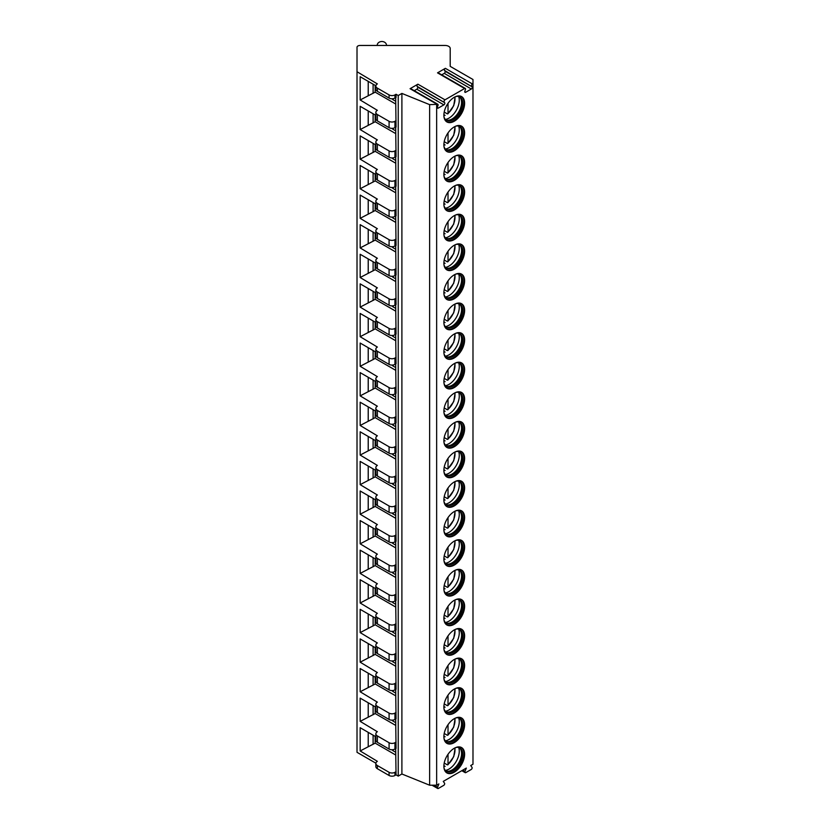 <?xml version="1.0" encoding="UTF-8"?>
<svg xmlns="http://www.w3.org/2000/svg" width="830" height="830" viewBox="0 0 830 830"><rect width="100%" height="100%" fill="white"/><g stroke="black" fill="none" stroke-linecap="round" stroke-linejoin="round"><path stroke-width="1.25" d="M375.855 736.77L360.168 727.713L360.168 750.963L377.37 761.317A5.177 2.988 0 0 0 375.855 763.434L375.855 766.598A5.177 2.988 0 0 0 377.37 768.715L389.083 775.479A4.14 2.386 0 0 0 394.945 775.479L396.045 774.847L398.234 776.112L401.896 773.996L429.639 785.211L436.653 785.211L438.873 783.935L437.576 787.255A1.349 0.778 120 0 0 437.721 788.5A1.349 0.778 120 0 0 438.396 788.438L443.728 785.356A1.349 0.778 120 0 0 444.558 783.23L443.262 781.393L466.325 768.082L465.028 771.402A1.349 0.778 120 0 0 465.184 772.647A1.349 0.778 120 0 0 465.848 772.585L471.191 769.503A1.349 0.778 120 0 0 472.011 767.377L470.724 765.54L472.986 764.233L472.986 79.514L450.202 66.359L450.202 48.441A5.177 2.988 0 0 0 445.025 45.453L360.127 45.453A3.102 1.795 0 0 0 357.014 47.248L357.014 71.733L377.37 83.913A5.177 2.988 0 0 0 375.855 86.019A5.177 2.988 0 0 0 377.37 88.136L389.083 94.9A4.14 2.386 0 0 0 394.945 94.9L396.045 94.267L398.234 95.533L401.896 93.417L429.639 104.642L437.151 104.352A1.349 0.778 120 0 1 437.825 104.279A1.349 0.778 120 0 1 437.981 105.524L437.431 106.935A1.349 0.778 120 0 0 437.576 108.18A1.349 0.778 120 0 0 438.25 108.108L443.884 104.86A1.349 0.778 120 0 0 444.714 102.733L417.075 86.31A1.349 0.778 -60 0 1 417.895 84.183L410.062 88.706A1.349 0.778 -60 0 1 410.736 88.644L437.825 104.279M357.014 71.733L357.014 752.312L375.876 763.195M436.653 785.211L436.653 104.642M417.895 84.183L444.984 99.828A1.349 0.778 120 0 0 444.164 101.945M444.984 99.828L464.613 88.499A1.349 0.778 120 0 1 465.288 88.426A1.349 0.778 120 0 1 465.433 89.671L464.883 91.082A1.349 0.778 120 0 0 465.039 92.327A1.349 0.778 120 0 0 465.713 92.255L471.347 89.007A1.349 0.778 120 0 0 472.166 86.88L444.527 70.457A1.349 0.778 -60 0 1 445.357 68.33L437.524 72.853A1.349 0.778 -60 0 1 438.188 72.791L465.288 88.426M445.357 68.33L472.446 83.975A1.349 0.778 120 0 0 471.616 86.102M472.446 83.975L472.986 83.664M443.884 115.256A14.649 8.456 120 0 0 446.924 121.958A14.649 8.456 120 0 0 458.212 118.036A14.649 8.456 120 0 0 464.613 103.294A14.649 8.456 120 0 0 461.573 96.581A14.649 8.456 120 0 0 450.285 100.513A14.649 8.456 120 0 0 443.884 115.256M443.884 144.845A14.649 8.456 120 0 0 446.924 151.548A14.649 8.456 120 0 0 458.212 147.626A14.649 8.456 120 0 0 464.613 132.883A14.649 8.456 120 0 0 461.573 126.17A14.649 8.456 120 0 0 450.285 130.103A14.649 8.456 120 0 0 443.884 144.845M443.884 174.435A14.649 8.456 120 0 0 446.924 181.137A14.649 8.456 120 0 0 458.212 177.215A14.649 8.456 120 0 0 464.613 162.472A14.649 8.456 120 0 0 461.573 155.76A14.649 8.456 120 0 0 450.285 159.692A14.649 8.456 120 0 0 443.884 174.435M443.884 204.024A14.649 8.456 120 0 0 446.924 210.737A14.649 8.456 120 0 0 458.212 206.805A14.649 8.456 120 0 0 464.613 192.062A14.649 8.456 120 0 0 461.573 185.36A14.649 8.456 120 0 0 450.285 189.282A14.649 8.456 120 0 0 443.884 204.024M443.884 233.614A14.649 8.456 120 0 0 446.924 240.327A14.649 8.456 120 0 0 458.212 236.394A14.649 8.456 120 0 0 464.613 221.651A14.649 8.456 120 0 0 461.573 214.949A14.649 8.456 120 0 0 450.285 218.871A14.649 8.456 120 0 0 443.884 233.614M443.884 263.203A14.649 8.456 120 0 0 446.924 269.916A14.649 8.456 120 0 0 458.212 265.984A14.649 8.456 120 0 0 464.613 251.241A14.649 8.456 120 0 0 461.573 244.539A14.649 8.456 120 0 0 450.285 248.461A14.649 8.456 120 0 0 443.884 263.203M443.884 292.793A14.649 8.456 120 0 0 446.924 299.506A14.649 8.456 120 0 0 458.212 295.573A14.649 8.456 120 0 0 464.613 280.831A14.649 8.456 120 0 0 461.573 274.128A14.649 8.456 120 0 0 450.285 278.05A14.649 8.456 120 0 0 443.884 292.793M443.884 322.382A14.649 8.456 120 0 0 446.924 329.095A14.649 8.456 120 0 0 458.212 325.163A14.649 8.456 120 0 0 464.613 310.42A14.649 8.456 120 0 0 461.573 303.718A14.649 8.456 120 0 0 450.285 307.639A14.649 8.456 120 0 0 443.884 322.382M443.884 351.972A14.649 8.456 120 0 0 446.924 358.685A14.649 8.456 120 0 0 458.212 354.763A14.649 8.456 120 0 0 464.613 340.01A14.649 8.456 120 0 0 461.573 333.307A14.649 8.456 120 0 0 450.285 337.229A14.649 8.456 120 0 0 443.884 351.972M443.884 381.561A14.649 8.456 120 0 0 446.924 388.274A14.649 8.456 120 0 0 458.212 384.352A14.649 8.456 120 0 0 464.613 369.599A14.649 8.456 120 0 0 461.573 362.897A14.649 8.456 120 0 0 450.285 366.819A14.649 8.456 120 0 0 443.884 381.561M443.884 411.161A14.649 8.456 120 0 0 446.924 417.864A14.649 8.456 120 0 0 458.212 413.942A14.649 8.456 120 0 0 464.613 399.199A14.649 8.456 120 0 0 461.573 392.486A14.649 8.456 120 0 0 450.285 396.408A14.649 8.456 120 0 0 443.884 411.161M443.884 440.751A14.649 8.456 120 0 0 446.924 447.453A14.649 8.456 120 0 0 458.212 443.531A14.649 8.456 120 0 0 464.613 428.788A14.649 8.456 120 0 0 461.573 422.076A14.649 8.456 120 0 0 450.285 425.998A14.649 8.456 120 0 0 443.884 440.751M443.884 470.34A14.649 8.456 120 0 0 446.924 477.043A14.649 8.456 120 0 0 458.212 473.121A14.649 8.456 120 0 0 464.613 458.378A14.649 8.456 120 0 0 461.573 451.665A14.649 8.456 120 0 0 450.285 455.597A14.649 8.456 120 0 0 443.884 470.34M443.884 499.93A14.649 8.456 120 0 0 446.924 506.632A14.649 8.456 120 0 0 458.212 502.71A14.649 8.456 120 0 0 464.613 487.967A14.649 8.456 120 0 0 461.573 481.255A14.649 8.456 120 0 0 450.285 485.187A14.649 8.456 120 0 0 443.884 499.93M443.884 529.519A14.649 8.456 120 0 0 446.924 536.222A14.649 8.456 120 0 0 458.212 532.3A14.649 8.456 120 0 0 464.613 517.557A14.649 8.456 120 0 0 461.573 510.844A14.649 8.456 120 0 0 450.285 514.776A14.649 8.456 120 0 0 443.884 529.519M443.884 559.109A14.649 8.456 120 0 0 446.924 565.811A14.649 8.456 120 0 0 458.212 561.889A14.649 8.456 120 0 0 464.613 547.146A14.649 8.456 120 0 0 461.573 540.434A14.649 8.456 120 0 0 450.285 544.366A14.649 8.456 120 0 0 443.884 559.109M443.884 588.698A14.649 8.456 120 0 0 446.924 595.401A14.649 8.456 120 0 0 458.212 591.479A14.649 8.456 120 0 0 464.613 576.736A14.649 8.456 120 0 0 461.573 570.023A14.649 8.456 120 0 0 450.285 573.955A14.649 8.456 120 0 0 443.884 588.698M443.884 618.288A14.649 8.456 120 0 0 446.924 625A14.649 8.456 120 0 0 458.212 621.068A14.649 8.456 120 0 0 464.613 606.325A14.649 8.456 120 0 0 461.573 599.623A14.649 8.456 120 0 0 450.285 603.545A14.649 8.456 120 0 0 443.884 618.288M443.884 647.877A14.649 8.456 120 0 0 446.924 654.59A14.649 8.456 120 0 0 458.212 650.658A14.649 8.456 120 0 0 464.613 635.915A14.649 8.456 120 0 0 461.573 629.213A14.649 8.456 120 0 0 450.285 633.134A14.649 8.456 120 0 0 443.884 647.877M443.884 677.467A14.649 8.456 120 0 0 446.924 684.179A14.649 8.456 120 0 0 458.212 680.247A14.649 8.456 120 0 0 464.613 665.504A14.649 8.456 120 0 0 461.573 658.802A14.649 8.456 120 0 0 450.285 662.724A14.649 8.456 120 0 0 443.884 677.467M443.884 707.056A14.649 8.456 120 0 0 446.924 713.769A14.649 8.456 120 0 0 458.212 709.837A14.649 8.456 120 0 0 464.613 695.094A14.649 8.456 120 0 0 461.573 688.392A14.649 8.456 120 0 0 450.285 692.313A14.649 8.456 120 0 0 443.884 707.056M443.884 736.646A14.649 8.456 120 0 0 446.924 743.358A14.649 8.456 120 0 0 458.212 739.437A14.649 8.456 120 0 0 464.613 724.683A14.649 8.456 120 0 0 461.573 717.981A14.649 8.456 120 0 0 450.285 721.903A14.649 8.456 120 0 0 443.884 736.646M443.884 766.235A14.649 8.456 120 0 0 446.924 772.948A14.649 8.456 120 0 0 458.212 769.026A14.649 8.456 120 0 0 464.613 754.273A14.649 8.456 120 0 0 461.573 747.571A14.649 8.456 120 0 0 450.285 751.492A14.649 8.456 120 0 0 443.884 766.235M429.639 785.211L429.639 104.642M401.896 773.996L401.896 93.417M398.234 776.112L398.234 95.533M396.045 774.847L395.671 748.629M375.855 707.181L360.168 698.123L360.168 721.374L377.37 731.728A5.177 2.988 0 0 0 375.855 733.834L375.855 740.184A5.177 2.988 0 0 0 377.37 742.29L389.083 749.054A4.14 2.386 0 0 0 394.945 749.054L396.045 748.421L395.671 719.039M375.855 677.591L360.168 668.534L360.168 691.774L377.37 702.139A5.177 2.988 0 0 0 375.855 704.245L375.855 710.594A5.177 2.988 0 0 0 377.37 712.7L389.083 719.465A4.14 2.386 0 0 0 394.945 719.465L396.045 718.832L395.671 689.45M375.855 648.002L360.168 638.934L360.168 662.184L377.37 672.549A5.177 2.988 0 0 0 375.855 674.655L375.855 680.994A5.177 2.988 0 0 0 377.37 683.111L389.083 689.875A4.14 2.386 0 0 0 394.945 689.875L396.045 689.242L395.671 659.86M375.855 618.402L360.168 609.345L360.168 632.595L377.37 642.96A5.177 2.988 0 0 0 375.855 645.066L375.855 651.405A5.177 2.988 0 0 0 377.37 653.521L389.083 660.286A4.14 2.386 0 0 0 394.945 660.286L396.045 659.653L395.671 630.271M375.855 588.812L360.168 579.755L360.168 603.005L377.37 613.36A5.177 2.988 0 0 0 375.855 615.476L375.855 621.815A5.177 2.988 0 0 0 377.37 623.932L389.083 630.696A4.14 2.386 0 0 0 394.945 630.696L396.045 630.063L395.671 600.681M375.855 559.223L360.168 550.166L360.168 573.416L377.37 583.77A5.177 2.988 0 0 0 375.855 585.887L375.855 592.226A5.177 2.988 0 0 0 377.37 594.342L389.083 601.107A4.14 2.386 0 0 0 394.945 601.107L396.045 600.474L395.671 571.092M375.855 529.633L360.168 520.576L360.168 543.826L377.37 554.181A5.177 2.988 0 0 0 375.855 556.297L375.855 562.636A5.177 2.988 0 0 0 377.37 564.753L389.083 571.517A4.14 2.386 0 0 0 394.945 571.517L396.045 570.884L395.671 541.502M375.855 500.044L360.168 490.987L360.168 514.237L377.37 524.591A5.177 2.988 0 0 0 375.855 526.708L375.855 533.047A5.177 2.988 0 0 0 377.37 535.163L389.083 541.928A4.14 2.386 0 0 0 394.945 541.928L396.045 541.295L395.671 511.913M375.855 470.454L360.168 461.397L360.168 484.647L377.37 495.002A5.177 2.988 0 0 0 375.855 497.118L375.855 503.457A5.177 2.988 0 0 0 377.37 505.574L389.083 512.338A4.14 2.386 0 0 0 394.945 512.338L396.045 511.705L395.671 482.323M375.855 440.865L360.168 431.808L360.168 455.058L377.37 465.412A5.177 2.988 0 0 0 375.855 467.529L375.855 473.868A5.177 2.988 0 0 0 377.37 475.984L389.083 482.749A4.14 2.386 0 0 0 394.945 482.749L396.045 482.106L395.671 452.734M375.855 411.275L360.168 402.218L360.168 425.468L377.37 435.823A5.177 2.988 0 0 0 375.855 437.939L375.855 444.278A5.177 2.988 0 0 0 377.37 446.395L389.083 453.159A4.14 2.386 0 0 0 394.945 453.159L396.045 452.516L395.671 423.144M375.855 381.686L360.168 372.629L360.168 395.879L377.37 406.233A5.177 2.988 0 0 0 375.855 408.35L375.855 414.689A5.177 2.988 0 0 0 377.37 416.805L389.083 423.559A4.14 2.386 0 0 0 394.945 423.559L396.045 422.927L395.671 393.555M375.855 352.096L360.168 343.039L360.168 366.289L377.37 376.644A5.177 2.988 0 0 0 375.855 378.76L375.855 385.099A5.177 2.988 0 0 0 377.37 387.205L389.083 393.97A4.14 2.386 0 0 0 394.945 393.97L396.045 393.337L395.671 363.965M375.855 322.507L360.168 313.45L360.168 336.7L377.37 347.054A5.177 2.988 0 0 0 375.855 349.171L375.855 355.51A5.177 2.988 0 0 0 377.37 357.616L389.083 364.38A4.14 2.386 0 0 0 394.945 364.38L396.045 363.748L395.671 334.365M375.855 292.917L360.168 283.86L360.168 307.11L377.37 317.465A5.177 2.988 0 0 0 375.855 319.571L375.855 325.92A5.177 2.988 0 0 0 377.37 328.026L389.083 334.791A4.14 2.386 0 0 0 394.945 334.791L396.045 334.158L395.671 304.776M375.855 263.328L360.168 254.271L360.168 277.511L377.37 287.875A5.177 2.988 0 0 0 375.855 289.981L375.855 296.331A5.177 2.988 0 0 0 377.37 298.437L389.083 305.201A4.14 2.386 0 0 0 394.945 305.201L396.045 304.569L395.671 275.187M375.855 233.738L360.168 224.671L360.168 247.921L377.37 258.286A5.177 2.988 0 0 0 375.855 260.392L375.855 266.731A5.177 2.988 0 0 0 377.37 268.847L389.083 275.612A4.14 2.386 0 0 0 394.945 275.612L396.045 274.979L395.671 245.597M375.855 204.139L360.168 195.081L360.168 218.332L377.37 228.696A5.177 2.988 0 0 0 375.855 230.802L375.855 237.141A5.177 2.988 0 0 0 377.37 239.258L389.083 246.022A4.14 2.386 0 0 0 394.945 246.022L396.045 245.39L395.671 216.007M375.855 174.549L360.168 165.492L360.168 188.742L377.37 199.096A5.177 2.988 0 0 0 375.855 201.213L375.855 207.552A5.177 2.988 0 0 0 377.37 209.668L389.083 216.433A4.14 2.386 0 0 0 394.945 216.433L396.045 215.8L395.671 186.418M375.855 144.96L360.168 135.902L360.168 159.153L377.37 169.507A5.177 2.988 0 0 0 375.855 171.623L375.855 177.962A5.177 2.988 0 0 0 377.37 180.079L389.083 186.843A4.14 2.386 0 0 0 394.945 186.843L396.045 186.21L395.671 156.829M375.855 115.37L360.168 106.313L360.168 129.563L377.37 139.917A5.177 2.988 0 0 0 375.855 142.034L375.855 148.373A5.177 2.988 0 0 0 377.37 150.489L389.083 157.254A4.14 2.386 0 0 0 394.945 157.254L396.045 156.621L395.671 127.239M375.876 85.791L360.168 76.723L360.168 99.974L377.37 110.328A5.177 2.988 0 0 0 375.855 112.444L375.855 118.783A5.177 2.988 0 0 0 377.37 120.9L389.083 127.664A4.14 2.386 0 0 0 394.945 127.664L396.045 127.032L395.671 97.65M375.855 86.019L375.855 89.194A5.177 2.988 0 0 0 377.37 91.31L389.083 98.075A4.14 2.386 0 0 0 394.945 98.075L396.045 97.442L396.045 94.267M375.855 112.444A5.177 2.988 0 0 0 377.37 114.561L389.083 121.325A4.14 2.386 0 0 0 394.945 121.325L396.045 120.682M375.855 142.034A5.177 2.988 0 0 0 377.37 144.15L389.083 150.915A4.14 2.386 0 0 0 394.945 150.915L396.045 150.272M375.855 171.623A5.177 2.988 0 0 0 377.37 173.74L389.083 180.504A4.14 2.386 0 0 0 394.945 180.504L396.045 179.871M375.855 201.213A5.177 2.988 0 0 0 377.37 203.329L389.083 210.094A4.14 2.386 0 0 0 394.945 210.094L396.045 209.461M375.855 230.802A5.177 2.988 0 0 0 377.37 232.919L389.083 239.683A4.14 2.386 0 0 0 394.945 239.683L396.045 239.05M375.855 260.392A5.177 2.988 0 0 0 377.37 262.508L389.083 269.273A4.14 2.386 0 0 0 394.945 269.273L396.045 268.64M375.855 289.981A5.177 2.988 0 0 0 377.37 292.098L389.083 298.862A4.14 2.386 0 0 0 394.945 298.862L396.045 298.229M375.855 319.571A5.177 2.988 0 0 0 377.37 321.687L389.083 328.452A4.14 2.386 0 0 0 394.945 328.452L396.045 327.819M375.855 349.171A5.177 2.988 0 0 0 377.37 351.277L389.083 358.041A4.14 2.386 0 0 0 394.945 358.041L396.045 357.408M375.855 378.76A5.177 2.988 0 0 0 377.37 380.866L389.083 387.631A4.14 2.386 0 0 0 394.945 387.631L396.045 386.998M375.855 408.35A5.177 2.988 0 0 0 377.37 410.456L389.083 417.22A4.14 2.386 0 0 0 394.945 417.22L396.045 416.587M375.855 437.939A5.177 2.988 0 0 0 377.37 440.045L389.083 446.81A4.14 2.386 0 0 0 394.945 446.81L396.045 446.177M375.855 467.529A5.177 2.988 0 0 0 377.37 469.645L389.083 476.399A4.14 2.386 0 0 0 394.945 476.399L396.045 475.766M375.855 497.118A5.177 2.988 0 0 0 377.37 499.235L389.083 505.989A4.14 2.386 0 0 0 394.945 505.989L396.045 505.356M375.855 526.708A5.177 2.988 0 0 0 377.37 528.824L389.083 535.589A4.14 2.386 0 0 0 394.945 535.589L396.045 534.945M375.855 556.297A5.177 2.988 0 0 0 377.37 558.414L389.083 565.178A4.14 2.386 0 0 0 394.945 565.178L396.045 564.545M375.855 585.887A5.177 2.988 0 0 0 377.37 588.003L389.083 594.768A4.14 2.386 0 0 0 394.945 594.768L396.045 594.135M375.855 615.476A5.177 2.988 0 0 0 377.37 617.593L389.083 624.357A4.14 2.386 0 0 0 394.945 624.357L396.045 623.724M375.855 645.066A5.177 2.988 0 0 0 377.37 647.182L389.083 653.947A4.14 2.386 0 0 0 394.945 653.947L396.045 653.314M375.855 674.655A5.177 2.988 0 0 0 377.37 676.772L389.083 683.536A4.14 2.386 0 0 0 394.945 683.536L396.045 682.903M375.855 704.245A5.177 2.988 0 0 0 377.37 706.361L389.083 713.126A4.14 2.386 0 0 0 394.945 713.126L396.045 712.493M375.855 733.834A5.177 2.988 0 0 0 377.37 735.951L389.083 742.715A4.14 2.386 0 0 0 394.945 742.715L396.045 742.082M375.855 763.434A5.177 2.988 0 0 0 377.37 765.54L389.083 772.305A4.14 2.386 0 0 0 394.945 772.305L396.045 771.672M375.17 85.386L375.17 92.151L395.671 103.989M395.671 101.239L393.036 99.714A3.102 1.795 180 0 1 392.175 98.77M360.168 99.974L375.17 92.151M375.17 736.376L375.17 743.141L395.671 754.978M395.671 752.229L393.036 750.704A3.102 1.795 180 0 1 392.175 749.76M360.168 750.963L375.17 743.141M368.219 732.361L368.219 746.305M373.106 735.183L373.106 744.334M377.204 45.453L377.204 45.308A4.658 3.808 180 0 1 381.862 41.5A4.658 3.808 180 0 1 386.521 45.308L386.521 45.453M414.263 90.678L416.795 89.215A1.349 0.778 120 0 0 417.625 87.088L417.075 86.31M441.726 74.825L444.258 73.362A1.349 0.778 120 0 0 445.077 71.235L444.527 70.457M368.219 81.371L368.219 95.326M373.106 84.193L373.106 93.344M375.17 114.976L375.17 121.74L395.671 133.578M395.671 130.829L393.036 129.304A3.102 1.795 180 0 1 392.175 128.359M360.168 129.563L375.17 121.74M368.219 110.961L368.219 124.915M373.106 113.783L373.106 122.944M375.17 144.565L375.17 151.33L395.671 163.168M395.671 160.418L393.036 158.893A3.102 1.795 180 0 1 392.175 157.949M360.168 159.153L375.17 151.33M368.219 140.55L368.219 154.505M373.106 143.372L373.106 152.533M375.17 174.165L375.17 180.919L395.671 192.757M395.671 190.008L393.036 188.483A3.102 1.795 180 0 1 392.175 187.538M360.168 188.742L375.17 180.919M368.219 170.14L368.219 184.094M373.106 172.962L373.106 182.123M375.17 203.755L375.17 210.519L395.671 222.347M395.671 219.608L393.036 218.083A3.102 1.795 180 0 1 392.175 217.128M360.168 218.332L375.17 210.519M368.219 199.74L368.219 213.684M373.106 202.551L373.106 211.712M375.17 233.344L375.17 240.109L395.671 251.936M395.671 249.197L393.036 247.672A3.102 1.795 180 0 1 392.175 246.718M360.168 247.921L375.17 240.109M368.219 229.329L368.219 243.273M373.106 232.141L373.106 241.302M375.17 262.934L375.17 269.698L395.671 281.526M395.671 278.787L393.036 277.262A3.102 1.795 180 0 1 392.175 276.307M360.168 277.511L375.17 269.698M368.219 258.919L368.219 272.863M373.106 261.74L373.106 270.891M375.17 292.523L375.17 299.288L395.671 311.126M395.671 308.376L393.036 306.851A3.102 1.795 180 0 1 392.175 305.897M360.168 307.11L375.17 299.288M368.219 288.508L368.219 302.452M373.106 291.33L373.106 300.481M375.17 322.113L375.17 328.877L395.671 340.715M395.671 337.966L393.036 336.44A3.102 1.795 180 0 1 392.175 335.496M360.168 336.7L375.17 328.877M368.219 318.098L368.219 332.042M373.106 320.92L373.106 330.07M375.17 351.702L375.17 358.467L395.671 370.305M395.671 367.555L393.036 366.03A3.102 1.795 180 0 1 392.175 365.086M360.168 366.289L375.17 358.467M368.219 347.687L368.219 361.631M373.106 350.509L373.106 359.66M375.17 381.292L375.17 388.056L395.671 399.894M395.671 397.145L393.036 395.62A3.102 1.795 180 0 1 392.175 394.675M360.168 395.879L375.17 388.056M368.219 377.276L368.219 391.231M373.106 380.099L373.106 389.249M375.17 410.881L375.17 417.646L395.671 429.483M395.671 426.734L393.036 425.209A3.102 1.795 180 0 1 392.175 424.265M360.168 425.468L375.17 417.646M368.219 406.866L368.219 420.82M373.106 409.688L373.106 418.839M375.17 440.471L375.17 447.235L395.671 459.073M395.671 456.324L393.036 454.799A3.102 1.795 180 0 1 392.175 453.854M360.168 455.058L375.17 447.235M368.219 436.456L368.219 450.41M373.106 439.278L373.106 448.428M375.17 470.06L375.17 476.825L395.671 488.663M395.671 485.913L393.036 484.388A3.102 1.795 180 0 1 392.175 483.444M360.168 484.647L375.17 476.825M368.219 466.045L368.219 479.999M373.106 468.867L373.106 478.018M375.17 499.65L375.17 506.414L395.671 518.252M395.671 515.503L393.036 513.977A3.102 1.795 180 0 1 392.175 513.033M360.168 514.237L375.17 506.414M368.219 495.635L368.219 509.589M373.106 498.457L373.106 507.618M375.17 529.239L375.17 536.004L395.671 547.841M395.671 545.092L393.036 543.567A3.102 1.795 180 0 1 392.175 542.623M360.168 543.826L375.17 536.004M368.219 525.224L368.219 539.178M373.106 528.046L373.106 537.207M375.17 558.829L375.17 565.593L395.671 577.431M395.671 574.682L393.036 573.157A3.102 1.795 180 0 1 392.175 572.212M360.168 573.416L375.17 565.593M368.219 554.814L368.219 568.768M373.106 557.636L373.106 566.797M375.17 588.428L375.17 595.183L395.671 607.021M395.671 604.271L393.036 602.746A3.102 1.795 180 0 1 392.175 601.802M360.168 603.005L375.17 595.183M368.219 584.413L368.219 598.357M373.106 587.225L373.106 596.386M375.17 618.018L375.17 624.783L395.671 636.61M395.671 633.871L393.036 632.346A3.102 1.795 180 0 1 392.175 631.391M360.168 632.595L375.17 624.783M368.219 614.003L368.219 627.947M373.106 616.815L373.106 625.976M375.17 647.608L375.17 654.372L395.671 666.2M395.671 663.461L393.036 661.935A3.102 1.795 180 0 1 392.175 660.981M360.168 662.184L375.17 654.372M368.219 643.592L368.219 657.536M373.106 646.404L373.106 655.565M375.17 677.197L375.17 683.962L395.671 695.799M395.671 693.05L393.036 691.525A3.102 1.795 180 0 1 392.175 690.57M360.168 691.774L375.17 683.962M368.219 673.182L368.219 687.126M373.106 676.004L373.106 685.155M375.17 706.787L375.17 713.551L395.671 725.389M395.671 722.639L393.036 721.114A3.102 1.795 180 0 1 392.175 720.17M360.168 721.374L375.17 713.551M368.219 702.771L368.219 716.715M373.106 705.593L373.106 714.744M446.623 121.771A14.649 8.456 120 0 0 457.807 117.466A14.649 8.456 120 0 0 464.001 102.941A14.649 8.456 -60 0 0 461.262 96.415M455.784 96.56A13.467 7.771 -60 0 1 459.882 96.986A13.467 7.771 -60 0 1 462.673 103.138A13.467 7.771 120 0 1 456.791 116.688A13.467 7.771 120 0 1 446.416 120.298A13.467 7.771 120 0 1 443.998 116.957M445.897 119.945A13.467 7.771 120 0 0 446.716 120.184A13.467 7.771 120 0 0 456.521 115.131A13.467 7.771 120 0 0 461.573 102.505A13.467 7.771 -60 0 0 459.934 97.297A13.467 7.771 -60 0 0 459.312 96.705M458.648 96.488A14.649 8.456 -60 0 1 459.27 100.212A14.649 8.456 120 0 1 445.378 119.479M444.216 112.071L447.287 113.845L448.024 113.399L447.287 113.845M443.905 114.685L445.098 115.401L443.894 114.737M454.778 97.027A12.948 7.47 120 0 1 448.024 113.399L448.024 103.304M446.623 151.371A14.649 8.456 120 0 0 457.807 147.055A14.649 8.456 120 0 0 464.001 132.53A14.649 8.456 -60 0 0 461.262 126.015M455.784 126.15A13.467 7.771 -60 0 1 459.882 126.575A13.467 7.771 -60 0 1 462.673 132.738A13.467 7.771 120 0 1 456.791 146.277A13.467 7.771 120 0 1 446.416 149.888A13.467 7.771 120 0 1 443.998 146.547M445.897 149.535A13.467 7.771 120 0 0 446.716 149.774A13.467 7.771 120 0 0 456.521 144.731A13.467 7.771 120 0 0 461.573 132.095A13.467 7.771 -60 0 0 459.934 126.886A13.467 7.771 -60 0 0 459.312 126.295M458.648 126.087A14.649 8.456 -60 0 1 459.27 129.802A14.649 8.456 120 0 1 445.378 149.068M444.216 141.66L447.287 143.434L448.024 142.988L447.287 143.434M443.905 144.275L445.098 144.991L443.894 144.327M454.778 126.617A12.948 7.47 120 0 1 448.024 142.988L448.024 132.893M446.623 180.961A14.649 8.456 120 0 0 457.807 176.645A14.649 8.456 120 0 0 464.001 162.12A14.649 8.456 -60 0 0 461.262 155.604M455.784 155.739A13.467 7.771 -60 0 1 459.882 156.165A13.467 7.771 -60 0 1 462.673 162.327A13.467 7.771 120 0 1 456.791 175.867A13.467 7.771 120 0 1 446.416 179.477A13.467 7.771 120 0 1 443.998 176.136M445.897 179.124A13.467 7.771 120 0 0 446.716 179.363A13.467 7.771 120 0 0 456.521 174.321A13.467 7.771 120 0 0 461.573 161.694A13.467 7.771 -60 0 0 459.934 156.476A13.467 7.771 -60 0 0 459.312 155.884M458.648 155.677A14.649 8.456 -60 0 1 459.27 159.391A14.649 8.456 120 0 1 445.378 178.657M444.216 171.25L447.287 173.024L448.024 172.578L447.287 173.024M443.905 173.864L445.098 174.58L443.894 173.916M454.778 156.206A12.948 7.47 120 0 1 448.024 172.578L448.024 162.493M446.623 210.55A14.649 8.456 120 0 0 457.807 206.234A14.649 8.456 120 0 0 464.001 191.709A14.649 8.456 -60 0 0 461.262 185.194M455.784 185.329A13.467 7.771 -60 0 1 459.882 185.754A13.467 7.771 -60 0 1 462.673 191.917A13.467 7.771 120 0 1 456.791 205.456A13.467 7.771 120 0 1 446.416 209.067A13.467 7.771 120 0 1 443.998 205.726M445.897 208.714A13.467 7.771 120 0 0 446.716 208.963A13.467 7.771 120 0 0 456.521 203.91A13.467 7.771 120 0 0 461.573 191.284A13.467 7.771 -60 0 0 459.934 186.065A13.467 7.771 -60 0 0 459.312 185.474M458.648 185.266A14.649 8.456 -60 0 1 459.27 188.981A14.649 8.456 120 0 1 445.378 208.247M444.216 200.85L447.287 202.613L448.024 202.167L447.287 202.613M443.905 203.454L445.098 204.17L443.894 203.506M454.778 185.796A12.948 7.47 120 0 1 448.024 202.167L448.024 192.083M446.623 240.14A14.649 8.456 120 0 0 457.807 235.824A14.649 8.456 120 0 0 464.001 221.299A14.649 8.456 -60 0 0 461.262 214.783M455.784 214.918A13.467 7.771 -60 0 1 459.882 215.344A13.467 7.771 -60 0 1 462.673 221.506A13.467 7.771 120 0 1 456.791 235.056A13.467 7.771 120 0 1 446.416 238.656A13.467 7.771 120 0 1 443.998 235.315M445.897 238.303A13.467 7.771 120 0 0 446.716 238.552A13.467 7.771 120 0 0 456.521 233.5A13.467 7.771 120 0 0 461.573 220.873A13.467 7.771 -60 0 0 459.934 215.655A13.467 7.771 -60 0 0 459.312 215.063M458.648 214.856A14.649 8.456 -60 0 1 459.27 218.57A14.649 8.456 120 0 1 445.378 237.837M444.216 230.439L447.287 232.213L448.024 231.767L447.287 232.213M443.905 233.054L445.098 233.759L443.894 233.095M454.778 215.385A12.948 7.47 120 0 1 448.024 231.767L448.024 221.672M446.623 269.729A14.649 8.456 120 0 0 457.807 265.424A14.649 8.456 120 0 0 464.001 250.888A14.649 8.456 -60 0 0 461.262 244.373M455.784 244.508A13.467 7.771 -60 0 1 459.882 244.933A13.467 7.771 -60 0 1 462.673 251.096A13.467 7.771 120 0 1 456.791 264.646A13.467 7.771 120 0 1 446.416 268.246A13.467 7.771 120 0 1 443.998 264.905M445.897 267.893A13.467 7.771 120 0 0 446.716 268.142A13.467 7.771 120 0 0 456.521 263.089A13.467 7.771 120 0 0 461.573 250.463A13.467 7.771 -60 0 0 459.934 245.244A13.467 7.771 -60 0 0 459.312 244.653M458.648 244.445A14.649 8.456 -60 0 1 459.27 248.16A14.649 8.456 120 0 1 445.378 267.426M444.216 260.029L447.287 261.803L448.024 261.357L447.287 261.803M443.905 262.643L445.098 263.349L443.894 262.685M454.778 244.975A12.948 7.47 120 0 1 448.024 261.357L448.024 251.262M446.623 299.319A14.649 8.456 120 0 0 457.807 295.013A14.649 8.456 120 0 0 464.001 280.478A14.649 8.456 -60 0 0 461.262 273.962M455.784 274.097A13.467 7.771 -60 0 1 459.882 274.523A13.467 7.771 -60 0 1 462.673 280.685A13.467 7.771 120 0 1 456.791 294.235A13.467 7.771 120 0 1 446.416 297.835A13.467 7.771 120 0 1 443.998 294.494M445.897 297.482A13.467 7.771 120 0 0 446.716 297.731A13.467 7.771 120 0 0 456.521 292.679A13.467 7.771 120 0 0 461.573 280.052A13.467 7.771 -60 0 0 459.934 274.834A13.467 7.771 -60 0 0 459.312 274.242M458.648 274.035A14.649 8.456 -60 0 1 459.27 277.749A14.649 8.456 120 0 1 445.378 297.015M444.216 289.618L447.287 291.392L448.024 290.946L447.287 291.392M443.905 292.233L445.098 292.938L443.894 292.274M454.778 274.564A12.948 7.47 120 0 1 448.024 290.946L448.024 280.851M446.623 328.908A14.649 8.456 120 0 0 457.807 324.603A14.649 8.456 120 0 0 464.001 310.067A14.649 8.456 -60 0 0 461.262 303.552M455.784 303.687A13.467 7.771 -60 0 1 459.882 304.112A13.467 7.771 -60 0 1 462.673 310.275A13.467 7.771 120 0 1 456.791 323.825A13.467 7.771 120 0 1 446.416 327.425A13.467 7.771 120 0 1 443.998 324.084M445.897 327.072A13.467 7.771 120 0 0 446.716 327.321A13.467 7.771 120 0 0 456.521 322.268A13.467 7.771 120 0 0 461.573 309.642A13.467 7.771 -60 0 0 459.934 304.423A13.467 7.771 -60 0 0 459.312 303.832M458.648 303.624A14.649 8.456 -60 0 1 459.27 307.339A14.649 8.456 120 0 1 445.378 326.605M444.216 319.208L447.287 320.982L448.024 320.536L447.287 320.982M443.905 321.822L445.098 322.528L443.894 321.864M454.778 304.154A12.948 7.47 120 0 1 448.024 320.536L448.024 310.441M446.623 358.498A14.649 8.456 120 0 0 457.807 354.192A14.649 8.456 120 0 0 464.001 339.657A14.649 8.456 -60 0 0 461.262 333.141M455.784 333.276A13.467 7.771 -60 0 1 459.882 333.702A13.467 7.771 -60 0 1 462.673 339.864A13.467 7.771 120 0 1 456.791 353.414A13.467 7.771 120 0 1 446.416 357.014A13.467 7.771 120 0 1 443.998 353.684M445.897 356.661A13.467 7.771 120 0 0 446.716 356.91A13.467 7.771 120 0 0 456.521 351.858A13.467 7.771 120 0 0 461.573 339.231A13.467 7.771 -60 0 0 459.934 334.013A13.467 7.771 -60 0 0 459.312 333.421M458.648 333.214A14.649 8.456 -60 0 1 459.27 336.928A14.649 8.456 120 0 1 445.378 356.195M444.216 348.797L447.287 350.571L448.024 350.125L447.287 350.571M443.905 351.412L445.098 352.127L443.894 351.453M454.778 333.743A12.948 7.47 120 0 1 448.024 350.125L448.024 340.03M446.623 388.087A14.649 8.456 120 0 0 457.807 383.782A14.649 8.456 120 0 0 464.001 369.246A14.649 8.456 -60 0 0 461.262 362.731M455.784 362.866A13.467 7.771 -60 0 1 459.882 363.291A13.467 7.771 -60 0 1 462.673 369.454A13.467 7.771 120 0 1 456.791 383.004A13.467 7.771 120 0 1 446.416 386.614A13.467 7.771 120 0 1 443.998 383.273M445.897 386.251A13.467 7.771 120 0 0 446.716 386.5A13.467 7.771 120 0 0 456.521 381.447A13.467 7.771 120 0 0 461.573 368.821A13.467 7.771 -60 0 0 459.934 363.602A13.467 7.771 -60 0 0 459.312 363.011M458.648 362.803A14.649 8.456 -60 0 1 459.27 366.518A14.649 8.456 120 0 1 445.378 385.784M444.216 378.387L447.287 380.161L448.024 379.715L447.287 380.161M443.905 381.001L445.098 381.717L443.894 381.043M454.778 363.333A12.948 7.47 120 0 1 448.024 379.715L448.024 369.62M446.623 417.677A14.649 8.456 120 0 0 457.807 413.371A14.649 8.456 120 0 0 464.001 398.836A14.649 8.456 -60 0 0 461.262 392.32M455.784 392.455A13.467 7.771 -60 0 1 459.882 392.881A13.467 7.771 -60 0 1 462.673 399.043A13.467 7.771 120 0 1 456.791 412.593A13.467 7.771 120 0 1 446.416 416.204A13.467 7.771 120 0 1 443.998 412.863M445.897 415.84A13.467 7.771 120 0 0 446.716 416.089A13.467 7.771 120 0 0 456.521 411.037A13.467 7.771 120 0 0 461.573 398.41A13.467 7.771 -60 0 0 459.934 393.192A13.467 7.771 -60 0 0 459.312 392.6M458.648 392.393A14.649 8.456 -60 0 1 459.27 396.107A14.649 8.456 120 0 1 445.378 415.374M444.216 407.976L447.287 409.75L448.024 409.304L447.287 409.75M443.905 410.591L445.098 411.307L443.894 410.632M454.778 392.922A12.948 7.47 120 0 1 448.024 409.304L448.024 399.209M446.623 447.266A14.649 8.456 120 0 0 457.807 442.961A14.649 8.456 120 0 0 464.001 428.425A14.649 8.456 -60 0 0 461.262 421.91M455.784 422.045A13.467 7.771 -60 0 1 459.882 422.47A13.467 7.771 -60 0 1 462.673 428.633A13.467 7.771 120 0 1 456.791 442.183A13.467 7.771 120 0 1 446.416 445.793A13.467 7.771 120 0 1 443.998 442.452M445.897 445.43A13.467 7.771 120 0 0 446.716 445.679A13.467 7.771 120 0 0 456.521 440.626A13.467 7.771 120 0 0 461.573 428A13.467 7.771 -60 0 0 459.934 422.792A13.467 7.771 -60 0 0 459.312 422.2M458.648 421.982A14.649 8.456 -60 0 1 459.27 425.697A14.649 8.456 120 0 1 445.378 444.973M444.216 437.566L447.287 439.34L448.024 438.894L447.287 439.34M443.905 440.18L445.098 440.896L443.894 440.222M454.778 422.512A12.948 7.47 120 0 1 448.024 438.894L448.024 428.799M446.623 476.856A14.649 8.456 120 0 0 457.807 472.55A14.649 8.456 120 0 0 464.001 458.025A14.649 8.456 -60 0 0 461.262 451.499M455.784 451.645A13.467 7.771 -60 0 1 459.882 452.06A13.467 7.771 -60 0 1 462.673 458.222A13.467 7.771 120 0 1 456.791 471.772A13.467 7.771 120 0 1 446.416 475.383A13.467 7.771 120 0 1 443.998 472.042M445.897 475.019A13.467 7.771 120 0 0 446.716 475.268A13.467 7.771 120 0 0 456.521 470.216A13.467 7.771 120 0 0 461.573 457.589A13.467 7.771 -60 0 0 459.934 452.381A13.467 7.771 -60 0 0 459.312 451.79M458.648 451.572A14.649 8.456 -60 0 1 459.27 455.297A14.649 8.456 120 0 1 445.378 474.563M444.216 467.155L447.287 468.929L448.024 468.483L447.287 468.929M443.905 469.77L445.098 470.486L443.894 469.811M454.778 452.101A12.948 7.47 120 0 1 448.024 468.483L448.024 458.388M446.623 506.445A14.649 8.456 120 0 0 457.807 502.14A14.649 8.456 120 0 0 464.001 487.615A14.649 8.456 -60 0 0 461.262 481.089M455.784 481.234A13.467 7.771 -60 0 1 459.882 481.649A13.467 7.771 -60 0 1 462.673 487.812A13.467 7.771 120 0 1 456.791 501.362A13.467 7.771 120 0 1 446.416 504.972A13.467 7.771 120 0 1 443.998 501.631M445.897 504.619A13.467 7.771 120 0 0 446.716 504.858A13.467 7.771 120 0 0 456.521 499.805A13.467 7.771 120 0 0 461.573 487.179A13.467 7.771 -60 0 0 459.934 481.971A13.467 7.771 -60 0 0 459.312 481.379M458.648 481.161A14.649 8.456 -60 0 1 459.27 484.886A14.649 8.456 120 0 1 445.378 504.152M444.216 496.745L447.287 498.519L448.024 498.073L447.287 498.519M443.905 499.359L445.098 500.075L443.894 499.411M454.778 481.69A12.948 7.47 120 0 1 448.024 498.073L448.024 487.978M446.623 536.035A14.649 8.456 120 0 0 457.807 531.729A14.649 8.456 120 0 0 464.001 517.204A14.649 8.456 -60 0 0 461.262 510.689M455.784 510.824A13.467 7.771 -60 0 1 459.882 511.249A13.467 7.771 -60 0 1 462.673 517.412A13.467 7.771 120 0 1 456.791 530.951A13.467 7.771 120 0 1 446.416 534.562A13.467 7.771 120 0 1 443.998 531.221M445.897 534.209A13.467 7.771 120 0 0 446.716 534.447A13.467 7.771 120 0 0 456.521 529.395A13.467 7.771 120 0 0 461.573 516.768A13.467 7.771 -60 0 0 459.934 511.56A13.467 7.771 -60 0 0 459.312 510.969M458.648 510.761A14.649 8.456 -60 0 1 459.27 514.476A14.649 8.456 120 0 1 445.378 533.742M444.216 526.334L447.287 528.108L448.024 527.662L447.287 528.108M443.905 528.949L445.098 529.664L443.894 529M454.778 511.29A12.948 7.47 120 0 1 448.024 527.662L448.024 517.567M446.623 565.635A14.649 8.456 120 0 0 457.807 561.319A14.649 8.456 120 0 0 464.001 546.794A14.649 8.456 -60 0 0 461.262 540.278M455.784 540.413A13.467 7.771 -60 0 1 459.882 540.838A13.467 7.771 -60 0 1 462.673 547.001A13.467 7.771 120 0 1 456.791 560.541A13.467 7.771 120 0 1 446.416 564.151A13.467 7.771 120 0 1 443.998 560.81M445.897 563.798A13.467 7.771 120 0 0 446.716 564.037A13.467 7.771 120 0 0 456.521 558.995A13.467 7.771 120 0 0 461.573 546.358A13.467 7.771 -60 0 0 459.934 541.15A13.467 7.771 -60 0 0 459.312 540.558M458.648 540.351A14.649 8.456 -60 0 1 459.27 544.065A14.649 8.456 120 0 1 445.378 563.331M444.216 555.924L447.287 557.698L448.024 557.252L447.287 557.698M443.905 558.538L445.098 559.254L443.894 558.59M454.778 540.88A12.948 7.47 120 0 1 448.024 557.252L448.024 547.157M446.623 595.224A14.649 8.456 120 0 0 457.807 590.908A14.649 8.456 120 0 0 464.001 576.383A14.649 8.456 -60 0 0 461.262 569.868M455.784 570.003A13.467 7.771 -60 0 1 459.882 570.428A13.467 7.771 -60 0 1 462.673 576.591A13.467 7.771 120 0 1 456.791 590.13A13.467 7.771 120 0 1 446.416 593.74A13.467 7.771 120 0 1 443.998 590.4M445.897 593.388A13.467 7.771 120 0 0 446.716 593.637A13.467 7.771 120 0 0 456.521 588.584A13.467 7.771 120 0 0 461.573 575.958A13.467 7.771 -60 0 0 459.934 570.739A13.467 7.771 -60 0 0 459.312 570.148M458.648 569.94A14.649 8.456 -60 0 1 459.27 573.654A14.649 8.456 120 0 1 445.378 592.921M444.216 585.524L447.287 587.287L448.024 586.841L447.287 587.287M443.905 588.128L445.098 588.843L443.894 588.179M454.778 570.469A12.948 7.47 120 0 1 448.024 586.841L448.024 576.757M446.623 624.814A14.649 8.456 120 0 0 457.807 620.498A14.649 8.456 120 0 0 464.001 605.973A14.649 8.456 -60 0 0 461.262 599.457M455.784 599.592A13.467 7.771 -60 0 1 459.882 600.017A13.467 7.771 -60 0 1 462.673 606.18A13.467 7.771 120 0 1 456.791 619.72A13.467 7.771 120 0 1 446.416 623.33A13.467 7.771 120 0 1 443.998 619.989M445.897 622.977A13.467 7.771 120 0 0 446.716 623.226A13.467 7.771 120 0 0 456.521 618.174A13.467 7.771 120 0 0 461.573 605.547A13.467 7.771 -60 0 0 459.934 600.329A13.467 7.771 -60 0 0 459.312 599.737M458.648 599.53A14.649 8.456 -60 0 1 459.27 603.244A14.649 8.456 120 0 1 445.378 622.51M444.216 615.113L447.287 616.887L448.024 616.441L447.287 616.887M443.905 617.717L445.098 618.433L443.894 617.769M454.778 600.059A12.948 7.47 120 0 1 448.024 616.441L448.024 606.346M446.623 654.403A14.649 8.456 120 0 0 457.807 650.098A14.649 8.456 120 0 0 464.001 635.562A14.649 8.456 -60 0 0 461.262 629.047M455.784 629.182A13.467 7.771 -60 0 1 459.882 629.607A13.467 7.771 -60 0 1 462.673 635.77A13.467 7.771 120 0 1 456.791 649.319A13.467 7.771 120 0 1 446.416 652.92A13.467 7.771 120 0 1 443.998 649.579M445.897 652.567A13.467 7.771 120 0 0 446.716 652.816A13.467 7.771 120 0 0 456.521 647.763A13.467 7.771 120 0 0 461.573 635.137A13.467 7.771 -60 0 0 459.934 629.918A13.467 7.771 -60 0 0 459.312 629.327M458.648 629.119A14.649 8.456 -60 0 1 459.27 632.834A14.649 8.456 120 0 1 445.378 652.1M444.216 644.702L447.287 646.477L448.024 646.03L447.287 646.477M443.905 647.317L445.098 648.023L443.894 647.359M454.778 629.648A12.948 7.47 120 0 1 448.024 646.03L448.024 635.936M446.623 683.993A14.649 8.456 120 0 0 457.807 679.687A14.649 8.456 120 0 0 464.001 665.152A14.649 8.456 -60 0 0 461.262 658.636M455.784 658.771A13.467 7.771 -60 0 1 459.882 659.196A13.467 7.771 -60 0 1 462.673 665.359A13.467 7.771 120 0 1 456.791 678.909A13.467 7.771 120 0 1 446.416 682.509A13.467 7.771 120 0 1 443.998 679.168M445.897 682.156A13.467 7.771 120 0 0 446.716 682.405A13.467 7.771 120 0 0 456.521 677.353A13.467 7.771 120 0 0 461.573 664.726A13.467 7.771 -60 0 0 459.934 659.508A13.467 7.771 -60 0 0 459.312 658.916M458.648 658.709A14.649 8.456 -60 0 1 459.27 662.423A14.649 8.456 120 0 1 445.378 681.689M444.216 674.292L447.287 676.066L448.024 675.62L447.287 676.066M443.905 676.907L445.098 677.612L443.894 676.948M454.778 659.238A12.948 7.47 120 0 1 448.024 675.62L448.024 665.525M446.623 713.582A14.649 8.456 120 0 0 457.807 709.277A14.649 8.456 120 0 0 464.001 694.741A14.649 8.456 -60 0 0 461.262 688.226M455.784 688.361A13.467 7.771 -60 0 1 459.882 688.786A13.467 7.771 -60 0 1 462.673 694.949A13.467 7.771 120 0 1 456.791 708.498A13.467 7.771 120 0 1 446.416 712.099A13.467 7.771 120 0 1 443.998 708.758M445.897 711.746A13.467 7.771 120 0 0 446.716 711.995A13.467 7.771 120 0 0 456.521 706.942A13.467 7.771 120 0 0 461.573 694.316A13.467 7.771 -60 0 0 459.934 689.097A13.467 7.771 -60 0 0 459.312 688.506M458.648 688.298A14.649 8.456 -60 0 1 459.27 692.013A14.649 8.456 120 0 1 445.378 711.279M444.216 703.882L447.287 705.656L448.024 705.21L447.287 705.656M443.905 706.496L445.098 707.202L443.894 706.538M454.778 688.827A12.948 7.47 120 0 1 448.024 705.21L448.024 695.115M446.623 743.172A14.649 8.456 120 0 0 457.807 738.866A14.649 8.456 120 0 0 464.001 724.331A14.649 8.456 -60 0 0 461.262 717.815M455.784 717.95A13.467 7.771 -60 0 1 459.882 718.375A13.467 7.771 -60 0 1 462.673 724.538A13.467 7.771 120 0 1 456.791 738.088A13.467 7.771 120 0 1 446.416 741.688A13.467 7.771 120 0 1 443.998 738.358M445.897 741.335A13.467 7.771 120 0 0 446.716 741.584A13.467 7.771 120 0 0 456.521 736.532A13.467 7.771 120 0 0 461.573 723.905A13.467 7.771 -60 0 0 459.934 718.687A13.467 7.771 -60 0 0 459.312 718.095M458.648 717.888A14.649 8.456 -60 0 1 459.27 721.602A14.649 8.456 120 0 1 445.378 740.868M444.216 733.471L447.287 735.245L448.024 734.799L447.287 735.245M443.905 736.086L445.098 736.791L443.894 736.127M454.778 718.417A12.948 7.47 120 0 1 448.024 734.799L448.024 724.704M446.623 772.761A14.649 8.456 120 0 0 457.807 768.456A14.649 8.456 120 0 0 464.001 753.92A14.649 8.456 -60 0 0 461.262 747.405M455.784 747.54A13.467 7.771 -60 0 1 459.882 747.965A13.467 7.771 -60 0 1 462.673 754.128A13.467 7.771 120 0 1 456.791 767.677A13.467 7.771 120 0 1 446.416 771.278A13.467 7.771 120 0 1 443.998 767.947M445.897 770.925A13.467 7.771 120 0 0 446.716 771.174A13.467 7.771 120 0 0 456.521 766.121A13.467 7.771 120 0 0 461.573 753.495A13.467 7.771 -60 0 0 459.934 748.276A13.467 7.771 -60 0 0 459.312 747.685M458.648 747.477A14.649 8.456 -60 0 1 459.27 751.192A14.649 8.456 120 0 1 445.378 770.458M444.216 763.061L447.287 764.835L448.024 764.389L447.287 764.835M443.905 765.675L445.098 766.391L443.894 765.716M454.778 748.006A12.948 7.47 120 0 1 448.024 764.389L448.024 754.294M437.576 787.255L434.038 785.211M465.028 771.402L462.798 770.115M394.945 98.075L394.945 94.9M394.945 127.664L394.945 121.325M394.945 157.254L394.945 150.915M394.945 186.843L394.945 180.504M394.945 216.433L394.945 210.094M394.945 246.022L394.945 239.683M394.945 275.612L394.945 269.273M394.945 305.201L394.945 298.862M394.945 334.791L394.945 328.452M394.945 364.38L394.945 358.041M394.945 393.97L394.945 387.631M394.945 423.559L394.945 417.22M394.945 453.159L394.945 446.81M394.945 482.749L394.945 476.399M394.945 512.338L394.945 505.989M394.945 541.928L394.945 535.589M394.945 571.517L394.945 565.178M394.945 601.107L394.945 594.768M394.945 630.696L394.945 624.357M394.945 660.286L394.945 653.947M394.945 689.875L394.945 683.536M394.945 719.465L394.945 713.126M394.945 749.054L394.945 742.715M394.945 775.479L394.945 772.305M393.036 98.697L393.036 99.714M389.083 98.075L389.083 94.9M389.083 127.664L389.083 121.325M389.083 157.254L389.083 150.915M389.083 186.843L389.083 180.504M389.083 216.433L389.083 210.094M389.083 246.022L389.083 239.683M389.083 275.612L389.083 269.273M389.083 305.201L389.083 298.862M389.083 334.791L389.083 328.452M389.083 364.38L389.083 358.041M389.083 393.97L389.083 387.631M389.083 423.559L389.083 417.22M389.083 453.159L389.083 446.81M389.083 482.749L389.083 476.399M389.083 512.338L389.083 505.989M389.083 541.928L389.083 535.589M389.083 571.517L389.083 565.178M389.083 601.107L389.083 594.768M389.083 630.696L389.083 624.357M389.083 660.286L389.083 653.947M389.083 689.875L389.083 683.536M389.083 719.465L389.083 713.126M389.083 749.054L389.083 742.715M389.083 775.479L389.083 772.305M377.37 91.31L377.37 88.136M377.37 120.9L377.37 114.561M377.37 150.489L377.37 144.15M377.37 180.079L377.37 173.74M377.37 209.668L377.37 203.329M377.37 239.258L377.37 232.919M377.37 268.847L377.37 262.508M377.37 298.437L377.37 292.098M377.37 328.026L377.37 321.687M377.37 357.616L377.37 351.277M377.37 387.205L377.37 380.866M377.37 416.805L377.37 410.456M377.37 446.395L377.37 440.045M377.37 475.984L377.37 469.645M377.37 505.574L377.37 499.235M377.37 535.163L377.37 528.824M377.37 564.753L377.37 558.414M377.37 594.342L377.37 588.003M377.37 623.932L377.37 617.593M377.37 653.521L377.37 647.182M377.37 683.111L377.37 676.772M377.37 712.7L377.37 706.361M377.37 742.29L377.37 735.951M377.37 768.715L377.37 765.54M393.036 749.687L393.036 750.704M410.062 88.706L437.151 104.352M437.524 72.853L464.613 88.499M444.714 102.733L417.625 87.088M443.884 104.86L416.795 89.215M438.25 108.108L437.296 107.558M472.166 86.88L445.077 71.235M471.347 89.007L444.258 73.362M465.713 92.255L464.759 91.705M393.036 128.287L393.036 129.304M393.036 157.876L393.036 158.893M393.036 187.466L393.036 188.483M393.036 217.055L393.036 218.083M393.036 246.645L393.036 247.672M393.036 276.234L393.036 277.262M393.036 305.834L393.036 306.851M393.036 335.424L393.036 336.44M393.036 365.013L393.036 366.03M393.036 394.603L393.036 395.62M393.036 424.192L393.036 425.209M393.036 453.782L393.036 454.799M393.036 483.371L393.036 484.388M393.036 512.961L393.036 513.977M393.036 542.55L393.036 543.567M393.036 572.14L393.036 573.157M393.036 601.729L393.036 602.746M393.036 631.319L393.036 632.346M393.036 660.908L393.036 661.935M393.036 690.508L393.036 691.525M393.036 720.098L393.036 721.114M461.802 770.697L465.184 772.647M432.036 785.211L437.721 788.5M447.889 113.824L453.73 105.69L455.141 96.84M447.889 143.414L453.73 135.29L455.141 126.43M447.889 173.013L453.73 164.88L455.141 156.019M447.889 202.603L453.73 194.469L455.141 185.609M447.889 232.193L453.73 224.059L455.141 215.198M447.889 261.782L453.73 253.648L455.141 244.788M447.889 291.372L453.73 283.238L455.141 274.377M447.889 320.961L453.73 312.827L455.141 303.967M447.889 350.55L453.73 342.417L455.141 333.567M447.889 380.14L453.73 372.006L455.141 363.156M447.889 409.73L453.73 401.596L455.141 392.746M447.889 439.319L453.73 431.185L455.141 422.335M447.889 468.909L453.73 460.775L455.141 451.925M447.889 498.498L453.73 490.364L455.141 481.514M447.889 528.088L453.73 519.954L455.141 511.104M447.889 557.677L453.73 549.553L455.141 540.693M447.889 587.277L453.73 579.143L455.141 570.283M447.889 616.866L453.73 608.732L455.141 599.872M447.889 646.456L453.73 638.322L455.141 629.462M447.889 676.045L453.73 667.911L455.141 659.051M447.889 705.635L453.73 697.501L455.141 688.641M447.889 735.224L453.73 727.09L455.141 718.24M447.889 764.814L453.73 756.68L455.141 747.83"/></g></svg>
